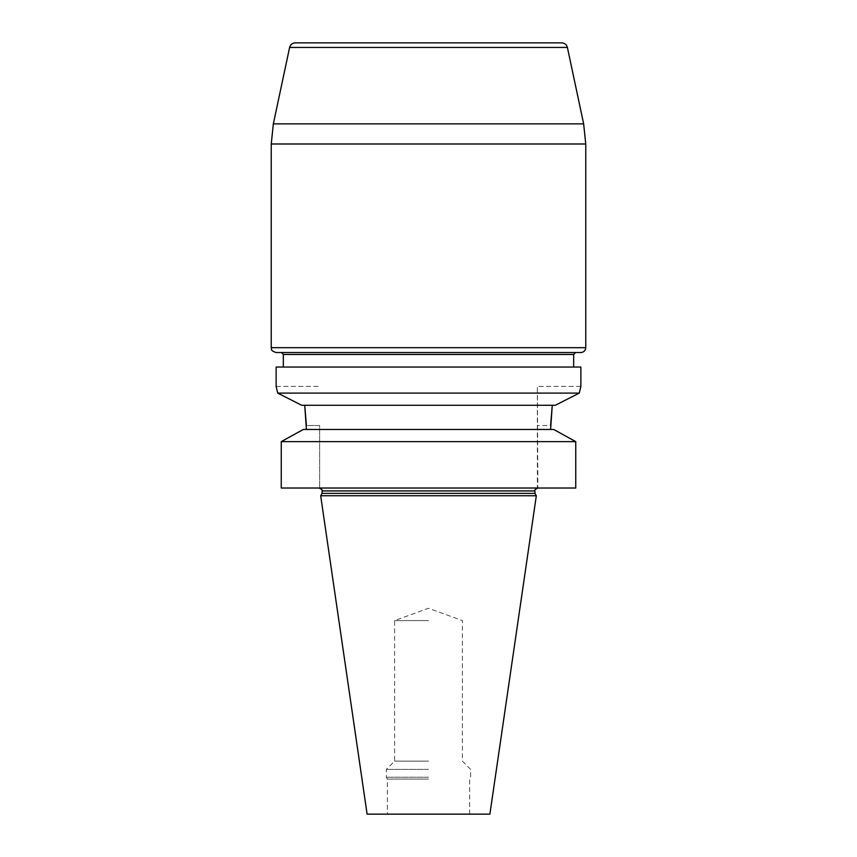 <?xml version="1.0" encoding="UTF-8"?>
<svg xmlns="http://www.w3.org/2000/svg" width="857" height="857" viewBox="0 0 857 857"><rect width="100%" height="100%" fill="white"/><g stroke="black" fill="none" stroke-linecap="round" stroke-linejoin="round"><path stroke-width="0.64" stroke-dasharray="4.29 3.21" d="M276.136 367.042L580.864 367.042M573.665 367.042L283.335 367.042L573.665 367.042M537.371 488.019L281.257 488.019L319.629 488.019L281.257 488.019L281.257 441.634L575.743 441.634L575.743 488.019L319.629 488.019L537.853 488.019L537.371 386.4L537.371 488.019M303.292 429.464L553.708 429.464M552.272 405.275L304.728 405.275L552.272 405.275M550.601 429.464L550.601 425.522L537.371 425.522L550.601 425.522M306.399 429.464L306.399 425.522L319.629 425.522L319.629 488.019L319.629 425.522L306.399 425.522M301.664 405.275L555.336 405.275M277.722 393.106L579.278 393.106M322.05 493.386L534.95 493.386M320.679 495.764L536.321 495.764M428.5 620.597L394.627 620.597L428.5 620.597M428.5 761.134L394.627 761.134L428.5 761.134M428.5 769.393L386.368 769.393L428.5 769.393M428.5 777.245L386.368 777.245L428.5 777.245M428.5 779.067L387.343 779.067L428.5 779.067M428.5 814.15L387.343 814.15L428.5 814.15M367.107 814.15L489.893 814.15M276.136 386.4L319.629 386.4L276.136 386.4M580.864 386.4L537.371 386.4L580.864 386.4M276.083 352.527L580.917 352.527M575.593 352.527L281.407 352.527L575.593 352.527M322.05 490.922L534.95 490.922M585.76 347.696L271.24 347.696M271.24 143.987L585.76 143.987M289.602 47.446L567.398 47.446M583.649 123.869L273.351 123.869M283.335 354.466L573.665 354.466M469.657 814.15L469.657 779.067L470.632 777.245L470.632 769.393L462.373 761.134L462.373 620.597L428.5 608.266L394.627 620.597L394.627 761.134L386.368 769.393L386.368 777.245L387.343 779.067L387.343 814.15"/><path stroke-width="1.29" d="M580.864 386.4L579.278 393.106L555.336 405.275L579.278 393.106L580.864 386.4L580.864 367.042L276.136 367.042L276.136 386.4L277.722 393.106L301.664 405.275L277.722 393.106L276.136 386.4M553.708 429.464L575.743 441.634L575.743 488.019L281.257 488.019L281.257 441.634L303.292 429.464L281.257 441.634L575.743 441.634L553.708 429.464L303.292 429.464M550.601 425.522L552.272 405.275L550.601 429.464M306.399 425.522L304.728 405.275L306.399 429.464M555.336 405.275L301.664 405.275M579.278 393.106L277.722 393.106M428.5 493.386L322.05 493.386L320.679 495.764L536.321 495.764L534.95 493.386L428.5 493.386M536.321 495.764L489.893 814.15L367.107 814.15L320.679 495.764M580.917 352.527L276.083 352.527C269.462 350.234 272.172 349.12 271.24 347.696L585.76 347.696C585.47 350.631 583.863 352.248 580.917 352.527M561.721 42.85L295.279 42.85L561.721 42.85C564.699 43.054 566.584 44.585 567.398 47.446L583.649 123.869L585.76 143.987L585.76 347.696M575.593 352.527L573.665 354.466L573.665 367.042M534.95 493.386L534.95 490.922L322.05 490.922L322.05 493.386M585.76 143.987L271.24 143.987L271.24 347.696M567.398 47.446L289.602 47.446L273.351 123.869L583.649 123.869M573.665 354.466L283.335 354.466L283.335 367.042M322.05 490.922C322.864 490.375 321.9 489.411 319.147 488.019M534.95 490.922C534.136 490.375 535.1 489.411 537.853 488.019M283.335 354.466L281.407 352.527M273.351 123.869L271.24 143.987M289.602 47.446C290.416 44.585 292.301 43.054 295.279 42.85"/></g></svg>
